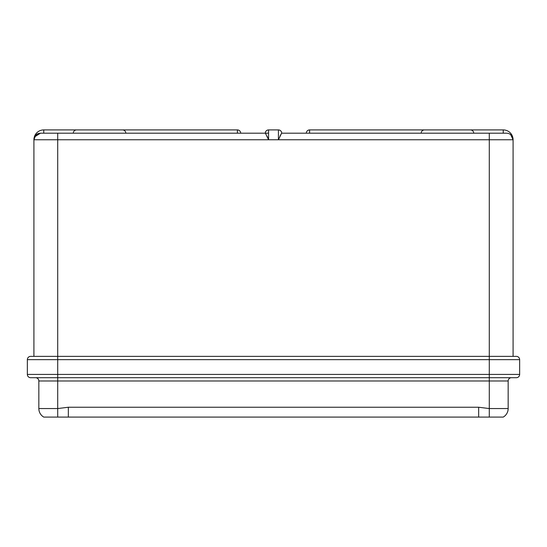 <?xml version="1.0" encoding="UTF-8"?>
<svg xmlns="http://www.w3.org/2000/svg" width="547" height="547" viewBox="0 0 547 547"><rect width="100%" height="100%" fill="white"/><g stroke="black" fill="none" stroke-linecap="round" stroke-linejoin="round"><path stroke-width="0.82" d="M33.914 356.37L33.914 139.758A9.846 9.846 0 0 1 43.76 129.912L86.029 129.912M113.079 129.912L237.398 129.912A3.282 3.282 0 0 1 240.68 133.195A3.282 3.282 0 0 0 237.398 129.912L237.398 133.195M309.602 133.195L309.602 129.912A3.282 3.282 0 0 0 306.32 133.195L281.705 133.195A3.282 3.282 0 0 0 278.423 129.912L268.577 129.912L268.577 139.758L265.391 133.195L57.709 133.195L57.709 356.37L516.368 356.37A3.282 3.282 0 0 1 519.65 359.652L519.65 374.421A3.282 3.282 0 0 1 516.368 377.703L30.632 377.703A3.282 3.282 0 0 1 27.35 374.421L519.65 374.421M460.971 129.912L503.24 129.912A9.846 9.846 0 0 1 513.086 139.758L513.086 356.37M35.76 135.191L40.478 133.195L57.709 133.195M279.907 136.196L281.609 133.195L278.423 139.758L33.914 139.758L35.746 135.205M473.702 133.195A3.282 3.282 0 0 0 470.42 129.912L424.472 129.912A3.282 3.282 0 0 0 421.19 133.195M125.81 133.195A3.282 3.282 0 0 0 122.528 129.912L76.58 129.912A3.282 3.282 0 0 0 73.298 133.195M281.705 133.195A3.282 3.282 0 0 0 278.423 129.912A3.282 3.282 0 0 1 281.705 133.195M506.522 133.195A6.564 6.564 0 0 1 513.086 139.758A6.564 6.564 0 0 0 506.522 133.195L281.609 133.195M34.283 137.591L33.914 139.758A6.564 6.564 0 0 1 40.478 133.195L34.577 136.887M510.679 134.678L513.086 139.758L512.758 137.714M512.43 136.9L511.842 135.909M309.602 129.912L433.921 129.912M268.577 133.195L265.295 133.195A3.282 3.282 0 0 1 268.577 129.912A3.282 3.282 0 0 0 265.295 133.195L268.577 133.195M268.577 129.912A3.282 3.282 0 0 0 265.295 133.195A3.282 3.282 0 0 1 268.577 129.912A3.282 3.282 0 0 0 265.295 133.195L240.68 133.195M267.093 136.196L268.577 139.758M57.709 417.087L43.76 417.087A9.846 9.846 0 0 1 38.837 408.561L57.709 408.561L68.341 407.241L478.659 407.241L489.291 408.561L508.163 408.561L508.163 380.986L489.291 380.986L489.291 359.652L57.709 359.652L57.709 417.087L68.341 417.087L57.709 417.087M508.163 408.561A9.846 9.846 0 0 1 503.24 417.087L478.659 417.087L489.291 417.087L489.291 380.986L38.837 380.986L38.837 408.561M27.35 359.652L57.709 359.652L57.709 356.37L30.632 356.37A3.282 3.282 0 0 0 27.35 359.652L27.35 374.421A3.282 3.282 0 0 0 30.632 377.703M478.659 407.241L478.659 417.087L68.341 417.087L68.341 407.241M511.445 377.703A3.282 3.282 0 0 0 508.163 380.986M38.837 380.986A3.282 3.282 0 0 0 35.555 377.703A3.282 3.282 0 0 1 38.837 380.986A3.282 3.282 0 0 0 35.555 377.703M43.76 133.195L43.76 129.912A9.846 9.846 0 0 0 33.914 139.758M503.24 133.195L503.24 129.912A9.846 9.846 0 0 1 513.086 139.758L278.423 139.758L278.423 129.912M519.65 359.652L489.291 359.652L489.291 133.195"/></g></svg>
